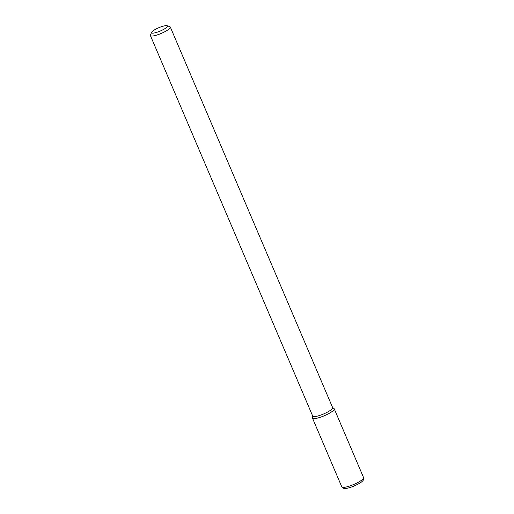 <?xml version="1.0" encoding="UTF-8"?>
<svg xmlns="http://www.w3.org/2000/svg" width="514" height="514" viewBox="0 0 514 514"><rect width="100%" height="100%" fill="white"/><g stroke="black" fill="none" stroke-linecap="round" stroke-linejoin="round"><path stroke-width="0.77" d="M165.071 25.719A8.661 1.818 156.9 0 1 167.159 25.7A8.661 1.818 156.9 0 1 160.239 31.046A8.661 1.818 156.9 0 1 151.591 32.337A8.661 1.818 156.9 0 1 156.866 28.598A8.661 1.818 156.9 0 1 165.071 25.719M167.159 25.7L169.896 26.728A10.826 2.268 156.9 0 1 170.32 27.075A10.826 2.268 156.9 0 1 161.248 33.41A10.826 2.268 156.9 0 1 150.396 35.575A10.826 2.268 156.9 0 1 150.441 35.029L151.591 32.337M170.32 27.075L332.642 407.641A10.826 2.268 156.9 0 1 323.576 413.976A10.826 2.268 156.9 0 1 312.724 416.141L150.396 35.575M332.59 407.512L334.029 408.566A11.828 2.48 156.9 0 1 324.321 415.736A11.828 2.48 156.9 0 1 312.428 417.779L312.666 416.006M334.235 408.81A11.828 2.48 156.9 0 1 324.321 415.736A11.828 2.48 156.9 0 1 312.467 418.094L341.797 486.861A11.828 2.48 156.9 0 0 342.003 487.105A11.828 2.48 156.9 0 0 353.651 484.503A11.828 2.48 156.9 0 0 363.604 477.898A11.828 2.48 156.9 0 0 363.565 477.577L334.235 408.81M363.604 477.898L363.334 479.896A10.788 2.262 156.9 0 1 354.262 485.923A10.788 2.262 156.9 0 1 343.635 488.3L342.003 487.105"/></g></svg>
